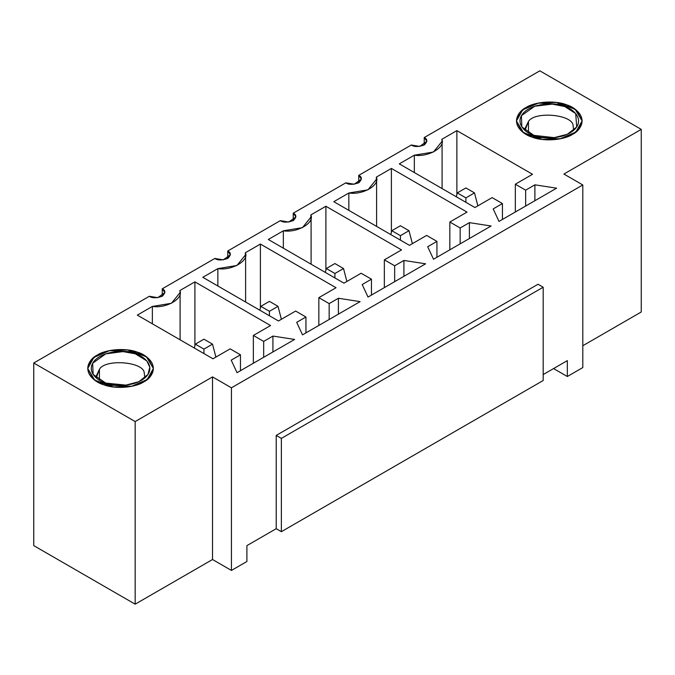 <?xml version="1.0" encoding="UTF-8"?>
<svg xmlns="http://www.w3.org/2000/svg" width="675" height="675" viewBox="0 0 675 675"><rect width="100%" height="100%" fill="white"/><g stroke="black" fill="none" stroke-linecap="round" stroke-linejoin="round"><path stroke-width="1.01" d="M566.544 104.828L576.593 110.438L582.103 120.943L575.851 132.064L559.904 138.873L532.027 137.059L521.969 131.448L516.459 120.943L522.712 109.822L538.658 103.013L566.544 104.828C559.069 101.267 534.524 99.183 521.37 110.978C508.975 123.044 523.167 134.789 532.027 137.059C539.494 140.619 564.038 142.703 577.201 130.908C589.587 118.842 575.404 107.097 566.544 104.828M533.858 135.346C525.943 133.321 513.262 122.816 524.332 112.042C536.093 101.495 558.031 103.359 564.705 106.54C572.628 108.565 585.309 119.07 574.231 129.845C562.477 140.392 540.54 138.527 533.858 135.346L554.2 137.641L567.388 134.266L576.72 126.934L575.699 113.586L564.705 106.54L552.293 104.102L534.71 106.245L521.404 115.678L521.842 126.934L533.858 135.346M528.474 121.458L524.812 128.883L524.956 130.402L528.474 121.458L528.474 132.874L528.474 121.458C534.769 110.919 572.898 114.497 573.1 125.643C572.898 114.497 534.769 110.919 528.474 121.458M573.607 130.402L573.1 125.643L573.607 130.402M137.101 352.097L147.58 357.708L153.377 368.466L147.226 379.51L131.6 386.311L104.017 384.826L93.538 379.223L87.742 368.466L93.901 357.413L109.519 350.62L137.101 352.097C129.473 348.646 104.844 346.933 92.213 358.914C80.359 371.157 95.065 382.691 104.017 384.826C111.645 388.277 136.282 389.998 148.905 378.008C160.76 365.766 146.053 354.232 137.101 352.097M105.781 383.088C97.774 381.181 84.628 370.87 95.226 359.927C106.515 349.22 128.528 350.755 135.338 353.835C143.345 355.742 156.49 366.052 145.893 376.996C134.612 387.703 112.598 386.176 105.781 383.088L125.904 385.113L138.831 381.712L147.994 374.448L149.799 367.141L146.779 360.872L135.338 353.835L122.993 351.591L105.713 353.86L92.661 363.234L93.125 374.448L105.781 383.088M96.238 377.924L99.428 369.284L99.428 380.202L99.428 369.284C105.249 358.661 143.53 361.673 144.222 372.811L144.889 377.924L144.222 372.811C143.53 361.673 105.249 358.661 99.428 369.284L96.095 376.405M465.91 197.859L474.508 192.898L465.91 187.937L457.312 192.898L465.91 197.859L457.312 192.898L456.308 196.779L457.312 192.898L465.91 187.937L474.508 192.898L465.91 197.859L465.91 202.323L465.91 197.859M477.866 205.841L474.508 192.898L477.866 205.841M400.418 235.676L409.008 230.707L400.418 225.745L391.821 230.707L400.418 235.676L391.821 230.707L390.808 234.596L391.821 230.707L400.418 225.745L409.008 230.707L400.418 235.676L400.418 240.14L400.418 235.676M412.374 243.658L409.008 230.707L412.374 243.658M334.918 273.485L343.516 268.523L334.918 263.562L326.329 268.523L334.918 273.485L326.329 268.523L325.316 272.405L326.329 268.523L334.918 263.562L343.516 268.523L334.918 273.485L334.918 277.948L334.918 273.485M346.882 281.467L343.516 268.523L346.882 281.467M269.426 311.302L278.024 306.332L269.426 301.371L260.828 306.332L269.426 311.302L260.828 306.332L259.824 310.222L260.828 306.332L269.426 301.371L278.024 306.332L269.426 311.302L269.426 315.765L269.426 311.302M281.382 319.283L278.024 306.332L281.382 319.283M203.934 349.11L212.524 344.149L203.934 339.188L195.337 344.149L203.934 349.11L195.337 344.149L194.332 348.03L195.337 344.149L203.934 339.188L212.524 344.149L203.934 349.11L203.934 353.573L203.934 349.11M215.89 357.092L212.524 344.149L215.89 357.092M567.329 360.627L543.181 374.566L567.329 360.627L567.329 376.507L553.576 368.567L567.329 376.507L582.803 367.571L567.329 376.507L567.329 360.627M543.181 380.523L281.374 531.681L276.218 528.702L246.907 545.619L276.218 528.702L281.374 531.681L281.374 438.387L276.218 435.409L276.218 528.702L276.218 435.409L538.026 284.251L543.181 287.229L543.181 380.523L543.181 287.229L281.374 438.387L281.374 531.681L543.181 380.523M162.245 296.266L162.245 288.816L214.844 258.449L223.248 259.867L230.411 254.728L227.745 251.007L280.344 220.632L288.74 222.058L295.903 216.911L293.237 213.19L345.836 182.824L354.232 184.241L361.403 179.103L358.729 175.382L411.328 145.007L419.732 146.433L426.895 141.286L424.221 137.565L424.221 145.007L424.221 137.565C427.638 139.118 427.638 141.598 424.221 145.007C418.314 146.981 414.011 146.981 411.328 145.007L358.729 175.382L358.729 182.824L358.729 175.382C362.146 176.926 362.146 179.407 358.729 182.824C352.814 184.798 348.519 184.798 345.836 182.824L293.237 213.19L293.237 220.632L293.237 213.19C296.646 214.743 296.646 217.223 293.237 220.632C287.322 222.607 283.027 222.607 280.344 220.632L227.745 251.007L227.745 258.449L227.745 251.007C231.154 252.551 231.154 255.032 227.745 258.449C221.83 260.423 217.527 260.423 214.844 258.449L162.245 288.816L162.245 296.266M149.352 296.266L157.748 297.683L164.919 292.537L162.245 288.816C165.662 290.368 165.662 292.849 162.245 296.266C156.33 298.232 152.035 298.232 149.352 296.266L33.75 363.007L135.169 421.563L212.524 376.903L231.441 387.813L582.803 184.958L563.895 174.04L641.25 129.381L539.831 70.824L424.221 137.565L539.831 70.824L641.25 129.381L563.895 174.04L582.803 184.958L231.441 387.813L231.441 570.434L212.524 559.516L135.169 604.176L33.75 545.619L33.75 363.007L149.352 296.266M246.907 561.499L231.441 570.434L246.907 561.499L246.907 545.619L246.907 561.499M97.352 355.067C103.207 350.612 126.276 345.33 143.767 355.067C160.625 365.167 151.487 378.481 143.767 381.864C137.911 386.319 114.843 391.593 97.352 381.864C80.494 371.765 89.632 358.442 97.352 355.067L90.948 360.298L87.742 368.466L94.719 380.143L113.543 386.969L132.19 386.184L143.767 381.864L150.179 376.633L153.377 368.466L146.399 356.78L127.583 349.954L108.928 350.747L97.352 355.067M526.078 107.544C531.934 103.089 554.993 97.808 572.493 107.544C589.351 117.644 580.213 130.958 572.493 134.342C566.637 138.797 543.569 144.079 526.078 134.342C509.22 124.242 518.358 110.928 526.078 107.544L519.666 112.776L516.459 120.943L523.437 132.621L542.261 139.455L560.917 138.662L572.493 134.342L578.897 129.111L582.103 120.943L575.125 109.266L556.301 102.431L537.646 103.224L526.078 107.544M399.296 163.865L414.34 155.182C428.136 157.452 445.778 147.268 441.847 139.303L456.882 130.621L532.524 174.285L515.329 184.216L525.648 190.164L534.895 184.823L556.588 188.182L499.002 221.434L493.189 208.904L502.436 203.563L492.126 197.615L474.938 207.537L399.296 163.865L474.938 207.537L492.126 197.615L502.436 203.563L493.189 208.904L499.002 221.434L556.588 188.182L534.895 184.823L534.895 200.703L534.895 184.823L525.648 190.164L515.329 184.216L532.524 174.285L456.882 130.621L456.882 194.552L456.882 130.621L441.847 139.303L442.091 141.286L433.434 152.027L414.34 155.182L399.296 163.865M333.804 201.682L348.848 192.999C362.635 195.269 380.287 185.077 376.346 177.12L391.39 168.429L467.024 212.102L449.837 222.024L460.156 227.981L469.403 222.64L491.096 225.998L433.51 259.242L427.697 246.721L436.944 241.38L426.634 235.423L409.438 245.346L333.804 201.682L409.438 245.346L426.634 235.423L436.944 241.38L427.697 246.721L433.51 259.242L491.096 225.998L469.403 222.64L469.403 238.52L469.403 222.64L460.156 227.981L449.837 222.024L467.024 212.102L391.39 168.429L391.39 232.36L391.39 168.429L376.346 177.12L376.346 181.086L376.346 177.12L376.591 179.103L367.942 189.835L348.848 192.999L333.804 201.682M268.312 239.49L283.348 230.808C297.143 233.086 314.795 222.893 310.854 214.928L325.898 206.246L401.532 249.91L384.345 259.841L394.656 265.79L403.912 260.449L425.596 263.807L368.01 297.059L362.197 284.529L371.452 279.188L361.133 273.24L343.946 283.163L268.312 239.49L343.946 283.163L361.133 273.24L371.452 279.188L362.197 284.529L368.01 297.059L425.596 263.807L403.912 260.449L403.912 276.328L403.912 260.449L394.656 265.79L384.345 259.841L401.532 249.91L325.898 206.246L325.898 270.177L325.898 206.246L310.854 214.928L310.854 218.903L310.854 214.928L311.099 216.911L302.442 227.652L283.348 230.808L268.312 239.49M202.812 277.307L217.856 268.625C231.652 270.894 249.294 260.702 245.363 252.745L260.398 244.055L336.04 287.727L318.845 297.65L329.164 303.607L338.411 298.266L360.104 301.624L302.518 334.868L296.705 322.346L305.952 317.005L295.642 311.048L278.454 320.971L202.812 277.307L278.454 320.971L295.642 311.048L305.952 317.005L296.705 322.346L302.518 334.868L360.104 301.624L338.411 298.266L338.411 314.145L338.411 298.266L329.164 303.607L318.845 297.65L336.04 287.727L260.398 244.055L260.398 307.986L260.398 244.055L245.363 252.745L245.363 256.711L245.363 252.745L245.607 254.728L236.95 265.469L217.856 268.625L202.812 277.307M137.32 315.115L152.364 306.433C166.151 308.711 183.803 298.519 179.862 290.554L194.906 281.872L270.548 325.536L253.353 335.467L263.672 341.415L272.919 336.074L294.612 339.432L237.026 372.684L231.213 360.155L240.46 354.814L230.15 348.865L212.954 358.788L137.32 315.115L212.954 358.788L230.15 348.865L240.46 354.814L231.213 360.155L237.026 372.684L294.612 339.432L272.919 336.074L272.919 351.962L272.919 336.074L263.672 341.415L253.353 335.467L270.548 325.536L194.906 281.872L194.906 345.802L194.906 281.872L179.862 290.554L180.107 292.537L171.458 303.277L152.364 306.433L137.32 315.115M641.25 311.993L582.803 345.735L641.25 311.993L641.25 129.381L641.25 311.993M152.364 323.806L152.364 306.433L152.364 323.806M253.353 363.251L253.353 335.467L253.353 363.251M217.856 285.989L217.856 268.625L217.856 285.989M318.845 325.443L318.845 297.65L318.845 325.443M283.348 248.181L283.348 230.808L283.348 248.181M384.345 287.626L384.345 259.841L384.345 287.626M348.848 210.364L348.848 192.999L348.848 210.364M449.837 249.817L449.837 222.024L449.837 249.817M582.803 367.571L582.803 184.958L582.803 367.571M414.34 172.555L414.34 155.182L414.34 172.555M515.329 212.001L515.329 184.216L515.329 212.001M212.524 376.903L212.524 559.516L231.441 570.434L231.441 387.813L212.524 376.903L135.169 421.563L135.169 604.176L212.524 559.516L212.524 376.903M502.436 219.442L502.436 203.563L502.436 219.442M525.648 206.044L525.648 190.164L525.648 206.044M538.026 284.251L276.218 435.409L281.374 438.387L543.181 287.229L538.026 284.251M436.944 257.259L436.944 241.38L436.944 257.259M460.156 243.861L460.156 227.981L460.156 243.861M371.452 295.068L371.452 279.188L371.452 295.068M394.656 281.669L394.656 265.79L394.656 281.669M305.952 332.885L305.952 317.005L305.952 332.885M329.164 319.486L329.164 303.607L329.164 319.486M240.46 370.693L240.46 354.814L240.46 370.693M263.672 357.294L263.672 341.415L263.672 357.294M491.906 410.13L501.626 404.511L491.906 410.13M426.406 447.938L436.134 442.327L426.406 447.938M360.914 485.755L370.642 480.136L360.914 485.755M295.422 523.564L305.142 517.953L295.422 523.564M33.75 363.007L33.75 545.619L135.169 604.176L135.169 421.563L33.75 363.007M442.091 188.57L442.091 141.286M376.591 226.387L376.591 179.103M311.099 264.195L311.099 216.911M245.607 302.012L245.607 254.728M180.107 339.82L180.107 292.537"/></g></svg>
